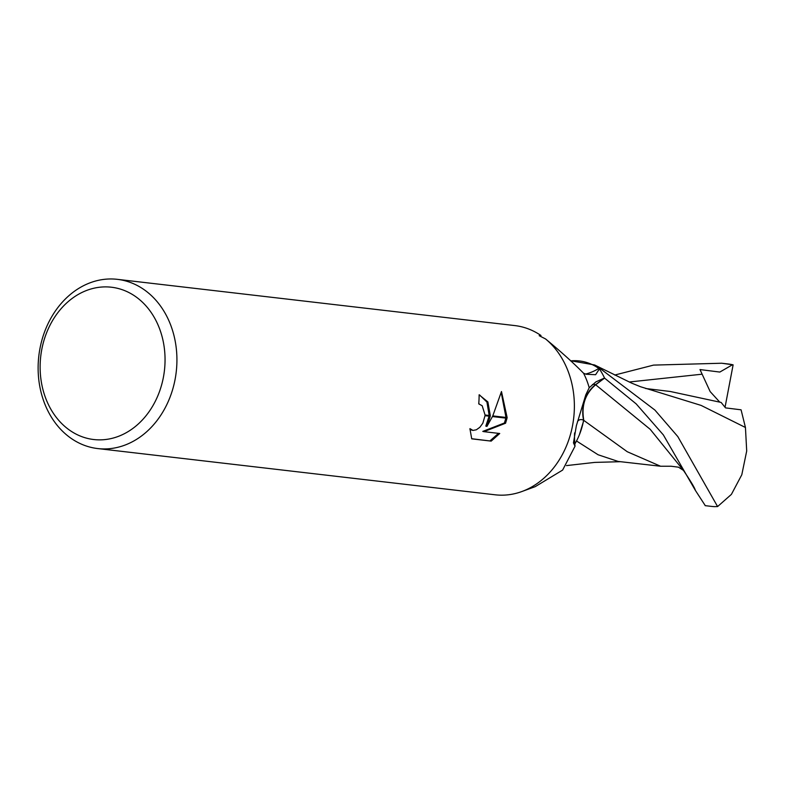 <?xml version="1.0" encoding="UTF-8"?>
<svg xmlns="http://www.w3.org/2000/svg" width="786" height="786" viewBox="0 0 786 786"><rect width="100%" height="100%" fill="white"/><g stroke="black" fill="none" stroke-linecap="round" stroke-linejoin="round"><path stroke-width="1.18" d="M117.369 279.344A85.183 69.168 96.6 0 1 175.111 379.294A85.183 69.168 96.6 0 1 97.68 448.56A85.183 69.168 96.6 0 1 39.939 348.62A85.183 69.168 96.6 0 1 117.369 279.344L514.81 325.581A85.183 69.168 96.6 0 1 540.984 335.514L539.186 335.681L545.563 338.953A85.183 69.168 96.6 0 1 572.562 425.531A85.173 69.168 96.6 0 1 521.806 491.555M522.081 491.447L535.207 486.662L562.619 470.087L575.028 446.202L573.466 442.872L576.354 425.727L585.806 394.837L589.205 387.734L595.926 381.868L604.532 378.017L595.601 384.639A30.831 25.034 -83.4 0 0 583.605 420.205A78.02 17.528 72.2 0 0 577.514 421.453M163.419 377.182A76.664 62.251 96.6 0 1 88.376 438.608A76.664 62.251 96.6 0 1 41.756 349.574A76.664 62.251 96.6 0 1 116.8 288.148A76.664 62.251 96.6 0 1 163.419 377.182M572.562 425.531A85.183 69.168 96.6 0 1 495.121 494.797L97.68 448.56M486.947 426.385L492.439 416.56L506.999 418.25L505.565 423.232L483.94 431.661L499.729 433.499L491.191 441.113L471.718 438.843L469.93 428.645L472.985 430.423L476.345 429.785L479.843 427.289L482.8 423.261L485.021 415.696L490.228 416.305L486.947 426.385L485.807 426.13L489.089 416.167M485.021 415.696A13.608 7.909 102.8 0 0 485.06 414.998L482.182 405.743L478.743 403.876A85.183 69.168 -83.4 0 0 479.116 394.808L487.87 401.911L490.307 415.607A22.391 13.018 -77.2 0 1 490.228 416.305M471.659 438.706L491.191 441.113M507.137 417.572L492.773 415.902L501.478 391.546L507.137 417.572A30.831 17.921 -77.2 0 1 506.999 418.25M489.167 415.48L486.937 402.059L479.44 394.847M490.307 415.607L485.06 414.998M472.494 430.335L469.949 429.48M490.012 440.848L498.491 433.351M483.94 431.661L482.791 431.396L504.435 422.976L505.85 418.113M505.988 417.435L501.242 392.597M504.435 422.976L505.565 423.232M540.984 335.504L540.277 335.033M570.646 360.882A61.514 49.95 96.6 0 1 598.775 368.418A74.031 56.956 -122.4 0 1 585.639 374.057M598.775 368.418A9.697 7.87 -83.4 0 0 599.404 368.919L595.601 374.706L586.179 374.254L583.556 373.232C573.741 363.201 561.076 351.764 545.553 338.943M574.595 432.909A78.02 17.528 72.2 0 0 575.028 446.202M583.605 420.205A61.514 49.95 96.6 0 1 574.841 443.982M583.556 373.242A71.693 58.223 96.6 0 1 589.205 387.734M599.404 368.919A71.693 58.223 96.6 0 1 604.532 378.017M683.466 470.401L678.485 467.179L671.077 466.226L660.564 466.236L627.267 451.734L583.792 420.392C581.227 405.596 585.187 393.717 595.67 384.767L604.572 378.105L636.179 403.886L663.345 434.904L695.364 490.366L705.297 505.673M721.126 402.442L725.527 407.885L741.08 409.82L745.442 427.486L746.7 451.007L741.797 474.764L731.402 494.374L717.598 506.567L714.307 506.636A71.693 58.223 96.6 0 1 711.448 506.39L705.16 505.653M717.598 506.567L677.817 436.594L654.895 410.056L597.979 366.885L594.599 364.959L570.479 360.725M576.511 440.975L598.077 454.75L618.101 461.421L660.564 466.236M579.41 434.707L583.792 420.392M745.442 427.486L701.112 405.409L653.873 390.829M614.75 375.04L653.539 365.107L721.725 363.23L732.503 364.743L719.829 372.063L699.992 369.567L710.161 391.595L719.622 401.97M721.135 402.442L670.291 391.487L645.679 388.52M597.979 366.885A71.693 58.223 96.6 0 1 604.572 378.105M732.503 364.743L733.122 364.851L725.056 407.217M723.1 363.397L728.023 363.967A71.693 58.223 96.6 0 1 733.122 364.851M595.601 384.639A107.721 24.199 72.2 0 0 592.428 384.55M695.364 490.366C694.912 488.194 690.904 481.494 683.358 470.254L650.199 429.313L595.67 384.767M701.8 374.224L629.232 382.006M479.283 403.975L478.743 403.847M620.508 461.696L594.766 462.404L566.5 465.597M654.07 390.878L640.57 386.751L631.718 383.155L594.599 364.959"/></g></svg>
